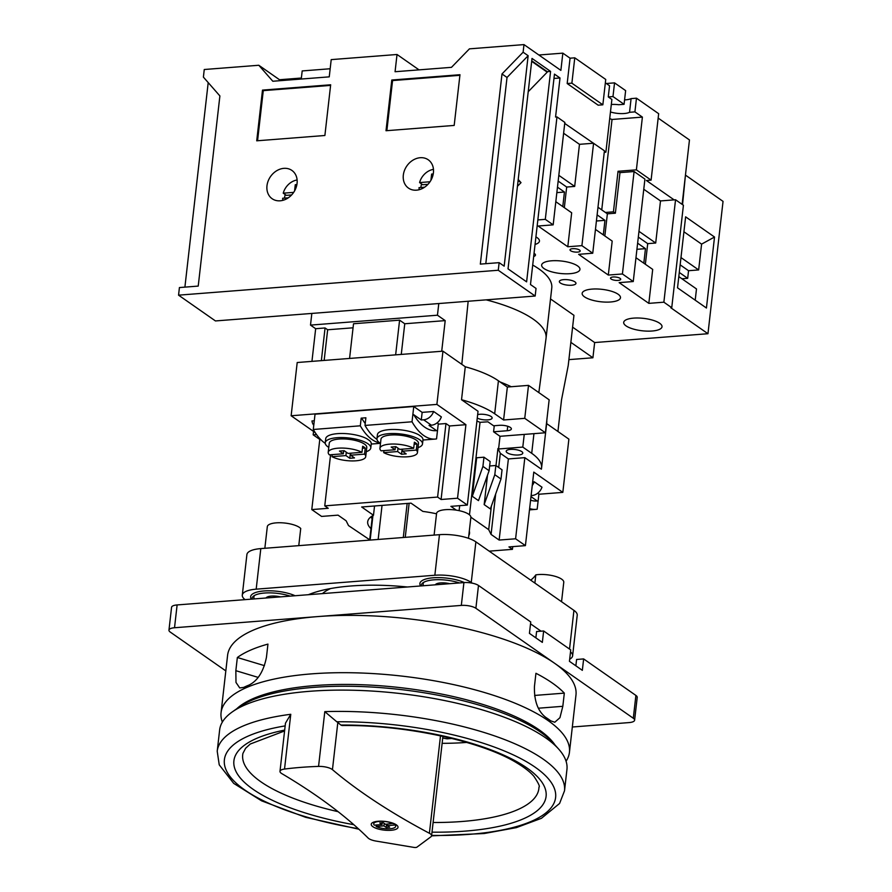 <?xml version="1.0" encoding="UTF-8"?>
<svg xmlns="http://www.w3.org/2000/svg" width="892" height="892" viewBox="0 0 892 892"><rect width="100%" height="100%" fill="white"/><g stroke="black" fill="none" stroke-linecap="round" stroke-linejoin="round"><path stroke-width="1.34" d="M535.869 637.869L536.594 631.525L543.641 630.978L542.347 642.385L529.435 633.376L530.74 621.969L478.491 585.464A10.793 3.49 -173.5 0 0 463.918 582.587L177.118 604.932A10.793 3.49 -173.5 0 0 171.565 607.318L168.956 630.131A10.793 3.49 -173.5 0 0 170.272 632.082L225.821 670.896M572.329 727.002L629.05 722.587A10.793 3.49 -173.5 0 0 634.613 720.201L637.211 697.388A10.793 3.49 -173.5 0 0 635.896 695.426L583.636 658.92L576.589 659.478L575.864 665.811M583.636 658.92L582.342 670.338L569.442 661.318L570.735 649.911L543.641 630.978M634.613 720.201A10.793 3.49 -173.5 0 0 633.298 718.25L475.882 608.277A10.793 3.49 -173.5 0 0 461.32 605.412L317.92 616.573A175.311 56.765 -173.5 0 0 227.594 655.319L221.071 712.619A175.311 56.765 -173.5 0 0 222.353 722.074M409.127 503.3L405.247 537.341M372.934 515.554L370.135 540.084M393.249 823.684A11.061 3.579 -173.5 0 0 381.23 821.309A11.061 3.579 -173.5 0 0 373.715 823.829A11.061 3.579 -173.5 0 0 374.283 825.156L382.044 824.554L379.758 822.959L383.192 822.692L385.478 824.286L393.294 823.305M382.255 822.758L382.044 824.554M376.335 825L376.156 826.471L383.928 825.869L386.214 827.464L389.648 827.196L387.362 825.602L395.134 825L395.223 824.163M384.207 823.405L383.928 825.869M386.582 824.197L386.214 827.464M387.529 824.13L387.362 825.602M376.156 826.471A11.061 3.579 -173.5 0 0 388.187 828.846A11.061 3.579 -173.5 0 0 395.691 826.327A11.061 3.579 -173.5 0 0 395.134 825M442.131 743.337A141.906 45.949 -173.5 0 0 466.706 742.423M534.654 696.061L534.676 695.437L564.324 693.129L562.819 706.308L559.942 717.692L554.768 722.252L550.743 720.847A175.311 56.765 -173.5 0 0 545.581 717.246C537.798 711.047 534.085 700.8 534.442 686.483L535.936 673.293A175.311 56.765 6.5 0 1 564.324 693.129M442.733 738.019A25.623 8.296 -173.5 0 0 447.104 738.832L451.887 738.453M237.35 657.504L235.845 670.684L235.99 682.447L239.736 687.944L243.683 687.398A175.311 56.765 6.5 0 1 249.247 684.967C257.866 680.551 263.597 671.33 266.452 657.281L267.946 644.102A175.311 56.765 -173.5 0 0 237.35 657.504L264.467 665.655M432.007 832.169A157.103 50.866 -173.5 0 0 539.404 778.906A157.103 50.866 -173.5 0 0 340.878 725.051L342.071 725.519C405.369 724.694 481.624 741.285 516.646 762.794C524.474 767.488 530.238 772.004 533.929 776.341C538.478 783.187 540.162 786.777 538.969 787.101A149.042 48.257 -173.5 0 1 433.111 822.502M566.074 761.233A175.311 56.765 -173.5 0 0 569.442 752.313A175.311 56.765 -173.5 0 0 486.787 693.207A175.311 56.765 -173.5 0 0 311.397 673.884A175.311 56.765 -173.5 0 0 221.071 712.619M569.442 752.313L575.976 695.013A175.311 56.765 -173.5 0 0 554.59 663.269A175.311 56.765 -173.5 0 0 317.92 616.573L174.52 627.745A10.793 3.49 -173.5 0 0 168.956 630.131M407.354 586.992A118.134 38.244 -173.5 0 0 308.409 594.696M464.364 582.554A25.89 8.385 -173.5 0 0 433.244 577.782A25.89 8.385 -173.5 0 0 420.667 585.955M472.325 583.178L471.255 582.431A26.972 8.73 -173.5 0 0 434.85 575.251L256.182 589.166A26.972 8.73 -173.5 0 0 242.29 595.131A26.972 8.73 -173.5 0 0 245.066 599.636M569.676 659.199A26.972 8.73 -173.5 0 0 572.608 655.821A26.972 8.73 -173.5 0 0 570.512 651.874M541.043 631.179L530.528 623.831M295.096 595.744A25.89 8.385 -173.5 0 0 263.987 590.961A25.89 8.385 -173.5 0 0 251.41 599.145M311.319 594.473L310.472 593.894M572.608 655.821L577.224 615.257A26.972 8.73 -173.5 0 0 573.935 610.373L475.882 541.857A26.972 8.73 -173.5 0 0 439.466 534.676L260.81 548.602A26.972 8.73 -173.5 0 0 246.906 554.556L242.29 595.131M298.775 545.636L300.727 528.499A17.26 5.586 -173.5 0 0 282.006 522.812A17.26 5.586 -173.5 0 0 267.31 526.67L264.846 548.279M290.19 596.124A24.274 7.861 -173.5 0 0 264.578 593.024A24.274 7.861 -173.5 0 0 253.841 595.878A24.274 7.861 -173.5 0 0 252.09 599.089M254.778 595.31A22.657 7.337 -173.5 0 0 254.343 598.911M280.456 596.882A10.514 3.401 -173.5 0 0 271.335 596.101A10.514 3.401 -173.5 0 0 266.05 597.997M561.547 601.71L563.766 582.286A17.26 5.586 -173.5 0 0 554.289 576.087A17.26 5.586 -173.5 0 0 535.813 574.872L534.877 583.078M530.718 580.179A123.531 39.995 -173.5 0 0 535.813 574.872M468.49 538.311L470.865 517.393A17.26 5.586 -173.5 0 0 454.351 509.889A17.26 5.586 -173.5 0 0 436.567 513.48L434.103 535.1M459.447 582.933A24.274 7.861 -173.5 0 0 433.847 579.833A24.274 7.861 -173.5 0 0 423.098 582.699A24.274 7.861 -173.5 0 0 421.358 585.899M424.046 582.119A22.657 7.337 -173.5 0 0 423.6 585.732M449.713 583.691A10.514 3.401 -173.5 0 0 440.592 582.911A10.514 3.401 -173.5 0 0 435.318 584.817M431.639 835.391A166.681 53.966 -173.5 0 0 548.781 779.24A166.681 53.966 -173.5 0 0 336.797 721.784A10.793 3.49 6.5 0 1 337.823 722.498L332.448 769.651A809.144 261.98 -173.5 0 0 429.398 833.273A10.793 3.49 -173.5 0 1 431.594 835.759A10.793 3.49 -173.5 0 1 430.869 836.83L416.921 847.166A2.698 0.87 -173.5 0 1 413.899 847.4L376.123 841.089A10.793 3.49 -173.5 0 1 368.14 838.045A809.144 261.98 -173.5 0 0 281.794 773.598A10.793 3.49 -173.5 0 1 279.988 771.335A10.793 3.49 -173.5 0 1 284.526 769.06A174.776 56.586 -173.5 0 1 301.017 767.365A174.776 56.586 -173.5 0 1 318.555 766.406A10.793 3.49 -173.5 0 1 332.448 769.651M340.878 725.051A809.144 261.98 6.5 0 1 337.823 722.498M431.583 835.86L484.144 833.529L516.39 827.62L541.433 818.31L559.585 803.469L564.513 790.791L566.944 769.495A174.776 56.586 -173.5 0 0 558.648 749.057A174.776 56.586 -173.5 0 0 309.68 691.3A174.776 56.586 -173.5 0 0 232.321 711.883A174.776 56.586 -173.5 0 0 219.644 729.924L217.213 751.22A174.776 56.586 -173.5 0 1 290.77 714.291L285.473 723.156L279.988 771.335M336.797 721.784L324.8 711.638L318.555 766.406M558.648 749.057L553.218 743.003A168.298 54.49 -173.5 0 0 313.471 687.375A168.298 54.49 -173.5 0 0 238.967 707.2L232.321 711.883M555.047 745.032A166.146 53.799 -173.5 0 0 314.798 685.569A166.146 53.799 -173.5 0 0 236.737 708.772M330.609 588.553A91.698 29.692 -173.5 0 0 322.413 593.615M447.271 737.349L447.104 738.832M378.175 821.264A13.48 4.371 -173.5 0 0 371.228 824.253A13.48 4.371 -173.5 0 0 384.129 830.117A13.48 4.371 -173.5 0 0 398.022 827.297A13.48 4.371 -173.5 0 0 391.666 822.758A13.48 4.371 -173.5 0 0 378.175 821.264M407.165 503.445L403.284 537.497M382.044 505.407L378.163 539.459M416.519 190.174A17.26 14.016 124.9 0 1 408.48 188.1A17.26 14.016 124.9 0 1 406.875 165.923A17.26 14.016 124.9 0 1 428.26 159.802A17.26 14.016 124.9 0 1 432.23 177.53A17.26 14.016 124.9 0 1 416.519 190.174M280.177 200.8A17.26 14.016 124.9 0 1 272.138 198.726A17.26 14.016 124.9 0 1 270.532 176.549A17.26 14.016 124.9 0 1 291.907 170.428A17.26 14.016 124.9 0 1 295.888 188.156A17.26 14.016 124.9 0 1 280.177 200.8M219.889 95.935L203.398 77.113L204.257 69.509L258.803 65.261L272.818 81.25L329.248 76.857L331.211 59.619L397.029 54.49L395.067 71.728L451.486 67.335L469.437 48.848L523.983 44.6L523.113 52.204L501.995 73.958L480.331 264.11L499.13 262.649L498.271 270.254L178.556 295.163L179.415 287.558L198.225 286.087L219.889 95.935M324.889 135.495L256.718 140.813L262.493 90.103L330.664 84.785L324.889 135.495M386.013 130.734L391.789 80.024L459.971 74.716L454.184 125.426L386.013 130.734M553.965 78.451L560.009 77.983L554.467 74.114L530.484 284.548L536.036 288.428L535.167 296.032L215.451 320.942L178.556 295.163M279.519 79.734L301.373 78.028L302.187 70.936L330.163 68.751M570.066 58.192L567.178 83.536L598.142 105.178L602.847 104.81L605.735 79.455L574.771 57.824L570.066 58.192L562.841 53.141L560.878 70.379L523.983 44.6M562.841 53.141L538.868 55.003M638.973 231.34L655.698 243.025L660.493 200.934L675.545 199.763L683.417 205.26L671.743 307.695L663.871 302.187L648.83 303.369L619.148 282.63L633.253 281.538L622.415 273.967L608.311 275.059L578.64 254.332L592.745 253.228L581.907 245.657L567.803 246.761L538.121 226.022L553.174 224.851L564.848 122.416L556.976 116.919L555.56 117.03L560.009 77.983M556.976 116.919L545.302 219.354L537.854 219.934M311.944 361.372L315.668 328.702L310.505 325.101L437.448 315.21L438.786 303.548M310.505 325.101L311.832 313.438M550.52 298.943L573.946 315.311L568.226 365.508L561.536 399.794L557.924 431.483M671.743 307.695L670.806 307.762L707.958 333.719L594.652 342.55L572.597 327.152M528.51 385.377L507.347 387.028L503.59 419.987L524.752 418.337L528.51 385.377L549.149 399.806L545.391 432.765L500.022 436.3L498.583 448.977L497.937 448.52L500.312 453.281L508.384 458.934L524.842 457.652L541.355 469.181A80.916 26.203 -173.5 0 0 541.578 467.977L546.785 422.329A80.916 26.203 -173.5 0 0 546.796 420.511M541.578 467.977A80.916 26.203 -173.5 0 0 531.71 453.314L522.79 447.093L498.583 448.977M538.88 494.246L562.819 492.384L568.884 439.143L546.64 423.6M507.347 387.028L498.427 380.795A80.916 26.203 -173.5 0 0 465.278 366.768L442.956 351.169L297.203 362.52L291.138 415.761L315.166 432.553M399.75 449.378L395.881 446.669L391.175 447.037L395.056 449.746L381.118 450.828A18.877 6.11 -173.5 0 1 379.936 448.319A18.877 6.11 -173.5 0 1 389.659 444.149A18.877 6.11 -173.5 0 1 413.687 448.286L399.75 449.378M348.036 453.404L344.167 450.705L339.462 451.073L343.331 453.772L329.393 454.853A18.877 6.11 -173.5 0 1 328.211 452.356A18.877 6.11 -173.5 0 1 337.945 448.185A18.877 6.11 -173.5 0 1 361.974 452.322L348.036 453.404M376.959 439.355A62.63 30.406 -94.5 0 1 365.006 425.439L412.026 421.782L413.765 406.518L422.15 412.372L433.612 411.48A10.793 8.764 124.9 0 1 423.633 419.798L421.292 419.976L413.732 414.702A62.63 30.406 -94.5 0 0 436.221 430.691A62.63 30.406 -94.5 0 0 436.578 430.658L435.865 430.713M437.125 422.83L438.284 423.644L436.545 438.909A62.63 30.406 -94.5 0 1 435.274 439.065A62.63 30.406 -94.5 0 1 412.026 421.782M418.013 447.65A22.924 7.426 -173.5 0 0 422.507 443.926L422.975 439.868A22.924 7.426 -173.5 0 0 421.292 436.601L418.805 434.861A22.924 7.426 -173.5 0 0 389.224 429.621A22.924 7.426 -173.5 0 0 377.416 434.683L376.959 438.741A22.924 7.426 -173.5 0 0 380.494 443.38M379.769 442.9A62.63 30.406 -94.5 0 1 360.312 425.807L361.182 418.147L365.887 417.779L365.006 425.439M325.245 443.38A62.63 30.406 -94.5 0 1 313.293 429.476L360.312 425.807M366.3 451.687A22.924 7.426 -173.5 0 0 370.793 447.962L371.25 443.904A22.924 7.426 -173.5 0 0 369.578 440.626L367.091 438.886A22.924 7.426 -173.5 0 0 337.51 433.646A22.924 7.426 -173.5 0 0 325.703 438.708L325.234 442.767A22.924 7.426 -173.5 0 0 328.78 447.405M365.229 423.51A62.63 30.406 -94.5 0 1 362.018 418.727L361.182 418.147M536.505 501.025L537.218 500.969A62.63 30.406 -94.5 0 1 536.861 501.003A62.63 30.406 -94.5 0 1 530.584 500.178M537.764 493.142L538.913 493.945L537.174 509.22A62.63 30.406 -94.5 0 1 535.902 509.365A62.63 30.406 -94.5 0 1 529.636 508.54M614.543 82.867L625.638 90.616L624.077 104.308L612.982 96.559L614.543 82.867L606.315 83.514M634.914 111.879L636.475 98.187L658.664 113.697L651.093 180.128L636.386 169.848L642.396 117.108L634.914 111.879L629.54 112.303L631.09 98.611L636.475 98.187M624.578 99.893A13.48 4.371 -173.5 0 0 631.09 98.611M624.077 104.308L618.702 104.732A13.48 4.371 -173.5 0 0 611.31 104.498M610.462 111.957A13.48 4.371 -173.5 0 0 629.54 112.303M612.982 96.559L608.277 96.927L611.89 99.447L605.88 152.186L604.241 152.309M609.704 118.625A67.424 21.832 -173.5 0 0 612.035 119.472L642.396 117.108M524.24 434.415L522.79 447.093M524.842 457.652L515.598 538.779L525.41 545.636L508.953 546.919L512.432 549.349L489.195 551.156M562.819 492.384L533.784 472.102L525.41 545.636M319.871 438.663L311.787 509.577L321.588 516.423L338.046 515.141L346.129 520.794L348.504 525.555L369.701 539.805M442.956 351.169L436.89 404.41L291.138 415.761M524.752 418.337L545.391 432.765M498.427 380.795L494.681 413.754L503.59 419.987M465.278 366.768L461.532 399.728A80.916 26.203 -173.5 0 1 494.681 413.754M313.56 431.438L313.17 434.828L316.537 434.56M319.782 439.433L313.17 434.828M510.492 449.39A8.363 2.709 -173.5 0 0 506.177 451.24A8.363 2.709 -173.5 0 0 514.182 454.875A8.363 2.709 -173.5 0 0 522.79 453.125A8.363 2.709 -173.5 0 0 518.854 450.315A8.363 2.709 -173.5 0 0 510.492 449.39M436.534 513.814A51.245 16.591 -173.5 0 0 422.853 511.406L411.022 503.144L361.661 506.99L373.48 515.253A51.245 16.591 -173.5 0 0 367.682 521.798A51.245 16.591 -173.5 0 0 370.972 528.677M468.802 535.568A51.245 16.591 -173.5 0 0 469.515 533.405A51.245 16.591 -173.5 0 0 469.303 531.13M470.876 517.215L488.693 529.658L491.068 534.419L499.141 540.061L515.598 538.779M461.532 399.728L478.034 411.257L467.341 505.073L450.895 506.355L456.314 510.146M467.341 505.073L457.54 498.215L441.083 499.498L437.604 497.067L324.755 505.864L328.245 508.295L311.787 509.577M437.448 315.21L445.197 320.618L404.756 323.763L399.594 320.161L395.647 354.849M315.668 328.702L325.067 327.966L327.654 329.772L353.065 327.799M349.575 358.439L353.522 323.751L399.594 320.161M404.756 323.763L401.266 354.414M445.197 320.618L441.707 351.258M324.164 360.424L327.654 329.772M461.811 364.337L468.122 301.719M321.354 360.636L325.067 327.966M511.216 386.727A103.806 33.606 -173.5 0 0 500.111 381.966M633.632 318.121A19.29 6.244 -173.5 0 0 623.698 322.391A19.29 6.244 -173.5 0 0 642.151 330.776A19.29 6.244 -173.5 0 0 662.02 326.751A19.29 6.244 -173.5 0 0 652.922 320.25A19.29 6.244 -173.5 0 0 633.632 318.121M571.661 285.228A8.363 2.709 6.5 0 1 563.287 284.314A8.363 2.709 6.5 0 1 559.351 281.493A8.363 2.709 6.5 0 1 563.655 279.642A8.363 2.709 6.5 0 1 572.017 280.567A8.363 2.709 6.5 0 1 575.964 283.388A8.363 2.709 6.5 0 1 571.661 285.228M534.04 253.317A8.363 2.709 6.5 0 1 535.456 255.079A8.363 2.709 6.5 0 1 533.684 256.483M618.067 280.411A5.129 1.661 6.5 0 1 612.938 279.843A5.129 1.661 6.5 0 1 610.518 278.126A5.129 1.661 6.5 0 1 613.161 276.988A5.129 1.661 6.5 0 1 618.29 277.557A5.129 1.661 6.5 0 1 620.709 279.285A5.129 1.661 6.5 0 1 618.067 280.411M577.548 252.113A5.129 1.661 6.5 0 1 572.43 251.544A5.129 1.661 6.5 0 1 570.01 249.816A5.129 1.661 6.5 0 1 572.653 248.69A5.129 1.661 6.5 0 1 577.782 249.247A5.129 1.661 6.5 0 1 580.19 250.975A5.129 1.661 6.5 0 1 577.548 252.113M535.055 244.441A19.29 6.244 -173.5 0 0 539.448 241.119A19.29 6.244 -173.5 0 0 535.914 236.893M551.579 260.798A19.29 6.244 -173.5 0 0 541.645 265.058A19.29 6.244 -173.5 0 0 560.098 273.443A19.29 6.244 -173.5 0 0 579.956 269.429A19.29 6.244 -173.5 0 0 570.869 262.917A19.29 6.244 -173.5 0 0 551.579 260.798M592.087 289.097A19.29 6.244 -173.5 0 0 582.153 293.357A19.29 6.244 -173.5 0 0 600.606 301.752A19.29 6.244 -173.5 0 0 620.475 297.727A19.29 6.244 -173.5 0 0 611.377 291.227A19.29 6.244 -173.5 0 0 592.087 289.097M553.174 224.851L545.302 219.354M532.714 265.047A105.189 34.052 6.5 0 1 551.769 287.993L546.049 338.202A105.189 34.052 -173.5 0 0 486.162 299.857M538.835 392.591L546.027 338.402A105.189 34.052 -173.5 0 0 546.049 338.202M660.493 200.934L643.768 189.249M635.974 257.71L652.699 269.395L648.83 303.369M603.304 234.875L604.954 220.346L597.116 214.872M597.986 207.256L607.374 213.824L604.843 235.956M618.044 171.275L613.428 211.839L615.368 213.199L619.985 172.624L618.044 171.275L636.386 169.848M595.455 229.4L612.191 241.085L608.311 275.059M562.785 206.576L564.446 192.036L557.467 187.164M558.158 181.076L566.688 187.041L564.335 207.658M558.816 175.334L574.682 186.417L579.477 144.326L563.61 133.243M555.805 201.703L571.672 212.787L567.803 246.761M605.345 82.833L609.548 85.766L608.277 96.927M633.253 281.538L644.927 179.102L634.089 171.532L619.985 172.624M674.129 199.875L646.388 180.485L651.093 180.128M604.375 151.138L605.88 152.186M682.124 204.357L689.46 139.955L658.162 118.09M550.587 71.405L532.011 58.426L508.039 268.871L526.615 281.85L550.587 71.405L547.253 71.661L531.743 60.823M592.745 253.228L604.419 150.793L564.725 123.431M523.113 52.204L528.142 55.717L504.17 266.162L499.13 262.649M535.167 296.032L498.271 270.254M208.204 82.599L184.9 287.135M593.102 143.266L579.477 144.326M602.847 104.81L571.884 83.179L567.178 83.536M574.771 57.824L571.884 83.179M675.545 199.763L663.871 302.187M638.326 237.082L647.715 243.639L655.698 243.025M647.715 243.639L645.362 264.266M634.089 171.532L622.415 273.967M607.374 213.824L615.368 213.199M593.581 143.222L581.907 245.657M566.688 187.041L574.682 186.417M601.743 209.888L612.035 119.472M605.434 212.463L613.428 211.839M556.842 192.627L564.446 192.036M596.413 221.004L604.954 220.346M637.624 243.17L645.462 248.645L643.812 263.185M636.933 249.314L645.462 248.645M438.228 424.146L445.978 423.544L449.468 425.975L465.914 424.692L436.89 404.41M465.914 424.692L457.54 498.215M477.253 418.08A8.363 2.709 -173.5 0 0 486.374 419.931A8.363 2.709 -173.5 0 0 492.139 418.025A8.363 2.709 -173.5 0 0 488.192 415.204A8.363 2.709 -173.5 0 0 479.829 414.289A8.363 2.709 -173.5 0 0 477.655 414.624M494.268 425.729L493.577 431.795L507.213 430.725A8.095 2.62 -173.5 0 0 511.372 428.94A8.095 2.62 -173.5 0 0 507.559 426.209A8.095 2.62 -173.5 0 0 499.464 425.317L493.588 425.774L487.913 421.816L480.03 422.329L469.482 514.829M493.577 431.795L500.022 436.3M476.919 421.08L480.03 422.329M512.744 546.618L512.432 549.349M532.669 481.914L534.241 481.792A10.793 8.764 124.9 0 1 532.268 485.46M531.108 495.584L532.011 495.517A10.793 8.764 124.9 0 0 541.99 487.199L534.241 481.792M330.586 454.764L324.755 505.864M445.978 423.544L437.604 497.067M449.468 425.975L441.083 499.498M313.772 425.261A10.793 8.764 124.9 0 1 311.966 420.957L314.285 420.779M313.293 429.476L315.032 414.2L413.765 406.518M436.578 430.658L429.03 425.384L431.382 425.205A10.793 8.764 124.9 0 0 441.35 416.887L433.612 411.48M472.292 496.298L478.48 500.624L489.106 470.72L482.918 466.393L472.292 496.298L476.674 457.763L483.966 457.195L482.918 466.393M484.166 504.604L490.366 508.931L500.992 479.026L494.804 474.7L484.166 504.604L487.523 475.191M497.937 448.52L495.985 465.591M491.38 506.076L488.693 529.658M459.692 505.664L459.124 510.648M508.384 458.934L499.141 540.061M500.312 453.281L498.695 467.486M495.673 494.001L491.068 534.419M500.992 479.026L502.04 469.816L495.852 465.49L494.804 474.7M489.652 465.981L495.852 465.49M483.966 457.195L490.154 461.521L489.106 470.72M530.985 496.621L537.218 500.969M422.15 412.372L421.292 419.976M370.793 447.962A22.924 7.426 -173.5 0 0 359.989 440.224A22.924 7.426 -173.5 0 0 337.042 437.704A22.924 7.426 -173.5 0 0 325.234 442.767M332.203 454.641L331.98 456.659A18.877 6.11 -173.5 0 0 352.596 460.93A18.877 6.11 -173.5 0 0 365.731 456.626L366.768 447.505A18.877 6.11 -173.5 0 0 357.87 441.139A18.877 6.11 -173.5 0 0 338.982 439.054A18.877 6.11 -173.5 0 0 329.26 443.224L328.211 452.356M362.431 448.252L365.241 448.04A18.877 6.11 -173.5 0 0 362.665 446.234L361.974 452.322M365.241 448.04L364.549 454.128A18.877 6.11 -173.5 0 1 365.731 456.626M331.98 456.659L345.918 455.578L349.787 458.276L354.481 457.908L350.612 455.21L364.549 454.128M422.507 443.926A22.924 7.426 -173.5 0 0 411.703 436.199A22.924 7.426 -173.5 0 0 388.767 433.668A22.924 7.426 -173.5 0 0 376.959 438.741M383.928 450.605L383.694 452.634A18.877 6.11 -173.5 0 0 404.31 456.905A18.877 6.11 -173.5 0 0 417.456 452.601L418.493 443.469A18.877 6.11 -173.5 0 0 409.595 437.102A18.877 6.11 -173.5 0 0 390.696 435.028A18.877 6.11 -173.5 0 0 380.973 439.198L379.936 448.319M414.156 444.227L416.965 444.004A18.877 6.11 -173.5 0 0 414.379 442.209L413.687 448.286M416.965 444.004L416.274 450.092A18.877 6.11 -173.5 0 1 417.456 452.601M383.694 452.634L397.631 451.542L401.5 454.251L406.206 453.883L402.337 451.185L416.274 450.092M350.846 453.192L350.612 455.21M343.676 450.739L343.331 453.772M346.297 452.188L345.918 455.578M350.355 453.225L349.787 458.276M402.56 449.155L402.337 451.185M395.401 446.714L395.056 449.746M398.022 448.163L397.631 451.542M402.08 449.2L401.5 454.251M374.54 505.987L373.48 515.253M370.726 517.014A51.245 16.591 -173.5 0 0 372.12 518.542M685.413 175.445L682.547 204.658M707.958 333.719L723.044 201.369L685.881 175.412M714.525 237.027L685.625 216.834L677.53 287.826L706.431 308.019L714.525 237.027L701.591 244.129L683.919 231.775M594.652 342.55L592.912 357.77L570.869 342.361M592.912 357.77L568.895 359.632M695.214 300.18L696.485 288.941L678.812 276.598M681.923 278.772L687.676 278.326L679.28 272.45M687.676 278.326L688.546 270.711L680.15 264.846M688.546 270.711L698.659 269.93L680.975 257.576M698.659 269.93L701.591 244.129M280.802 80.637L258.803 65.261M419.039 69.866L397.029 54.49M501.995 73.958L507.024 77.47L528.142 55.717M485.805 263.686L507.024 77.47M528.22 91.72L547.197 72.174L531.677 61.336M517.438 186.305L521.006 182.637L518.096 180.608M521.006 182.637L518.219 179.47M282.909 200.321A15.755 12.789 124.9 0 1 282.652 198.258L288.272 197.823M293.669 192.371L283.232 193.185A15.755 12.789 124.9 0 1 297.114 179.983M291.617 194.935L286.332 195.348L283.232 193.185M296.657 185.681L295.274 184.711L294.572 190.933M296.891 184.588L295.274 184.711M284.515 198.113A17.26 14.016 124.9 0 1 285.239 194.59M419.251 189.706A15.755 12.789 124.9 0 1 419.006 187.632L424.625 187.197M430.022 181.756L419.586 182.57A15.755 12.789 124.9 0 1 433.467 169.369M427.97 184.321L422.685 184.733L419.586 182.57M433.01 175.055L431.628 174.085L430.914 180.307M433.244 173.962L431.628 174.085M420.857 187.487A17.26 14.016 124.9 0 1 421.593 183.964M257.565 140.746L263.274 90.638L262.493 90.103M263.274 90.638L330.598 85.398M386.86 130.667L392.569 80.57L391.789 80.024M392.569 80.57L459.893 75.318M478.491 585.464L475.882 608.277M635.896 695.426L633.298 718.25M284.593 730.949L250.262 744.017L245.612 748.265L242.936 753.372A149.042 48.257 -173.5 0 0 338.079 811.664M284.682 730.102A157.103 50.866 -173.5 0 0 238.777 776.029A157.103 50.866 -173.5 0 0 353.834 824.699M569.531 649.064L573.935 610.373M471.255 582.431L475.882 541.857M434.85 575.251L439.466 534.676M256.182 589.166L260.81 548.602M177.118 604.932L174.52 627.745M463.918 582.587L461.32 605.412M285.161 725.898A166.681 53.966 -173.5 0 0 229.266 775.471A166.681 53.966 -173.5 0 0 358.261 828.657M564.513 790.791A174.776 56.586 -173.5 0 0 324.8 711.638M290.77 714.291L284.526 769.06M562.819 706.308L538.367 708.215M235.845 670.684L258.167 677.396M440.503 735.833L429.398 833.273M533.951 433.657L531.71 453.314M507.715 426.264L507.213 430.725M532.011 495.517L531.186 494.926M431.382 425.205L423.633 419.798M372.432 515.844L369.667 540.117M373.915 822.045L373.715 823.829M395.892 824.543L395.691 826.327M217.213 751.22L219.231 764.823L233.693 783.377L261.635 800.86L305.655 817.317L358.863 829.214M442.923 736.357L431.594 835.759M422.953 440.024L435.274 439.065M371.239 444.049L380.427 443.335M529.48 509.867L535.902 509.365"/></g></svg>
